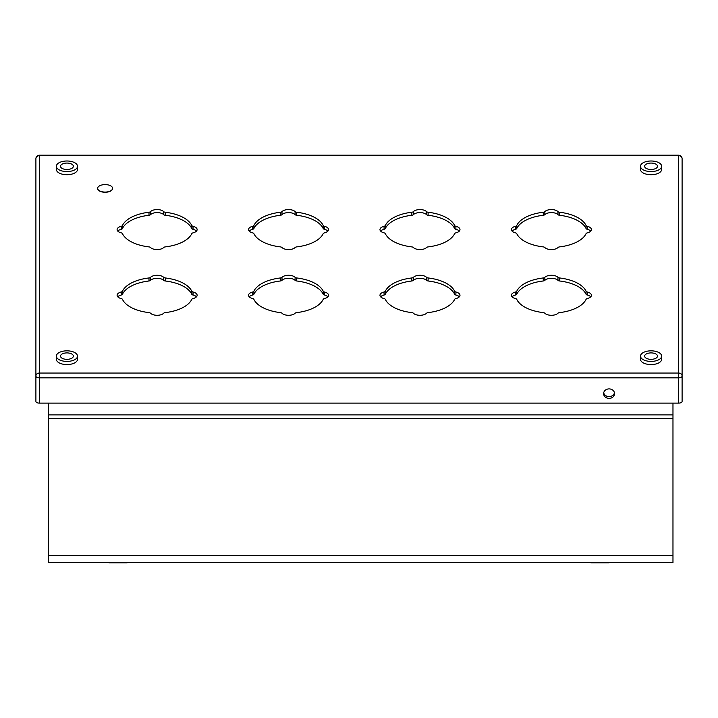 <?xml version="1.0" encoding="UTF-8"?>
<svg xmlns="http://www.w3.org/2000/svg" width="718" height="718" viewBox="0 0 718 718"><rect width="100%" height="100%" fill="white"/><g stroke="black" fill="none" stroke-linecap="round" stroke-linejoin="round"><path stroke-width="1.08" d="M682.1 158.714A3.509 3.509 0 0 0 678.591 155.205L678.591 155.671L39.409 155.671L39.409 373.046L678.591 373.046L678.591 155.671A3.509 3.034 180 0 1 682.1 158.714L682.1 401.371A3.509 1.75 180 0 1 678.591 403.121L678.591 377.839L39.409 377.839L39.409 403.121L678.591 403.121M39.409 403.121A3.509 1.75 180 0 1 35.9 401.371L35.9 158.714A3.509 3.034 180 0 1 39.409 155.671L39.409 155.205A3.509 3.509 0 0 0 35.9 158.714M614.554 393.635A5.475 4.739 180 0 0 609.079 388.896A5.475 4.739 180 0 0 603.605 393.635A5.475 4.739 180 0 0 609.079 398.382A5.475 4.739 180 0 0 614.554 393.635M640.492 166.28L640.492 169.439A10.573 5.286 0 0 0 651.064 174.725A10.573 5.286 180 0 0 661.637 169.439L661.637 166.28A10.573 5.286 180 0 1 651.064 171.566A10.573 5.286 0 0 1 640.492 166.28A10.573 5.286 0 0 1 651.064 160.994A10.573 5.286 180 0 1 661.637 166.28M640.492 356.119L640.492 359.287A10.573 5.286 0 0 0 651.064 364.573A10.573 5.286 180 0 0 661.637 359.287L661.637 356.119A10.573 5.286 180 0 1 651.064 361.405A10.573 5.286 0 0 1 640.492 356.119A10.573 5.286 0 0 1 651.064 350.833A10.573 5.286 180 0 1 661.637 356.119M56.363 356.119L56.363 359.287A10.573 5.286 0 0 0 66.936 364.573A10.573 5.286 180 0 0 77.508 359.287L77.508 356.119A10.573 5.286 180 0 1 66.936 361.405A10.573 5.286 0 0 1 56.363 356.119A10.573 5.286 0 0 1 66.936 350.833A10.573 5.286 180 0 1 77.508 356.119M56.363 166.28L56.363 169.439A10.573 5.286 0 0 0 66.936 174.725A10.573 5.286 180 0 0 77.508 169.439L77.508 166.28A10.573 5.286 180 0 1 66.936 171.566A10.573 5.286 0 0 1 56.363 166.28A10.573 5.286 0 0 1 66.936 160.994A10.573 5.286 180 0 1 77.508 166.28M112.6 188.43A7.476 3.743 180 0 1 112.6 188.538A7.476 3.743 180 0 1 105.124 192.271A7.476 3.743 180 0 1 97.648 188.538A7.476 3.743 180 0 1 97.648 188.43M121.207 298.571A7.306 3.653 180 0 1 117.106 295.286A7.306 3.653 180 0 1 121.207 292.002A2.333 1.167 0 0 0 122.455 291.221A35.604 17.797 180 0 1 148.994 277.956A2.333 1.167 0 0 0 150.556 277.327A7.306 3.653 180 0 1 157.116 275.281A7.306 3.653 180 0 1 163.677 277.327A2.333 1.167 0 0 0 165.248 277.956A35.604 17.797 180 0 1 191.778 291.221A2.333 1.167 0 0 0 193.034 292.002A7.306 3.653 180 0 1 197.136 295.286A7.306 3.653 180 0 1 193.034 298.571A2.333 1.167 0 0 0 191.778 299.352A35.604 17.797 180 0 1 165.248 312.617A2.333 1.167 0 0 0 163.677 313.245A7.306 3.653 180 0 1 157.116 315.292A7.306 3.653 180 0 1 150.556 313.245A2.333 1.167 0 0 0 148.994 312.617A35.604 17.797 180 0 1 122.455 299.352A2.333 1.167 0 0 0 121.207 298.571M121.207 232.856A7.306 3.653 180 0 1 117.106 229.572A7.306 3.653 180 0 1 121.207 226.296A2.333 1.167 0 0 0 122.455 225.506A35.604 17.797 180 0 1 148.994 212.241A2.333 1.167 0 0 0 150.556 211.613A7.306 3.653 180 0 1 157.116 209.566A7.306 3.653 180 0 1 163.677 211.613A2.333 1.167 0 0 0 165.248 212.241A35.604 17.797 180 0 1 191.778 225.506A2.333 1.167 0 0 0 193.034 226.296A7.306 3.653 180 0 1 197.136 229.572A7.306 3.653 180 0 1 193.034 232.856A2.333 1.167 0 0 0 191.778 233.637A35.604 17.797 180 0 1 165.248 246.902A2.333 1.167 0 0 0 163.677 247.53A7.306 3.653 180 0 1 157.116 249.577A7.306 3.653 180 0 1 150.556 247.53A2.333 1.167 0 0 0 148.994 246.902A35.604 17.797 180 0 1 122.455 233.637A2.333 1.167 0 0 0 121.207 232.856M252.637 298.571A7.306 3.653 180 0 1 248.536 295.286A7.306 3.653 180 0 1 252.637 292.002A2.333 1.167 0 0 0 253.885 291.221A35.604 17.797 180 0 1 280.415 277.956A2.333 1.167 0 0 0 281.986 277.327A7.306 3.653 180 0 1 288.546 275.281A7.306 3.653 180 0 1 295.107 277.327A2.333 1.167 0 0 0 296.678 277.956A35.604 17.797 180 0 1 323.208 291.221A2.333 1.167 0 0 0 324.464 292.002A7.306 3.653 180 0 1 328.557 295.286A7.306 3.653 180 0 1 324.464 298.571A2.333 1.167 0 0 0 323.208 299.352A35.604 17.797 180 0 1 296.678 312.617A2.333 1.167 0 0 0 295.107 313.245A7.306 3.653 180 0 1 288.546 315.292A7.306 3.653 180 0 1 281.986 313.245A2.333 1.167 0 0 0 280.415 312.617A35.604 17.797 180 0 1 253.885 299.352A2.333 1.167 0 0 0 252.637 298.571M252.637 232.856A7.306 3.653 180 0 1 248.536 229.572A7.306 3.653 180 0 1 252.637 226.296A2.333 1.167 0 0 0 253.885 225.506A35.604 17.797 180 0 1 280.415 212.241A2.333 1.167 0 0 0 281.986 211.613A7.306 3.653 180 0 1 288.546 209.566A7.306 3.653 180 0 1 295.107 211.613A2.333 1.167 0 0 0 296.678 212.241A35.604 17.797 180 0 1 323.208 225.506A2.333 1.167 0 0 0 324.464 226.296A7.306 3.653 180 0 1 328.557 229.572A7.306 3.653 180 0 1 324.464 232.856A2.333 1.167 0 0 0 323.208 233.637A35.604 17.797 180 0 1 296.678 246.902A2.333 1.167 0 0 0 295.107 247.53A7.306 3.653 180 0 1 288.546 249.577A7.306 3.653 180 0 1 281.986 247.53A2.333 1.167 0 0 0 280.415 246.902A35.604 17.797 180 0 1 253.885 233.637A2.333 1.167 0 0 0 252.637 232.856M384.067 298.571A7.306 3.653 180 0 1 379.966 295.286A7.306 3.653 180 0 1 384.067 292.002A2.333 1.167 0 0 0 385.315 291.221A35.604 17.797 180 0 1 411.845 277.956A2.333 1.167 0 0 0 413.415 277.327A7.306 3.653 180 0 1 419.976 275.281A7.306 3.653 180 0 1 426.537 277.327A2.333 1.167 0 0 0 428.107 277.956A35.604 17.797 180 0 1 454.638 291.221A2.333 1.167 0 0 0 455.894 292.002A7.306 3.653 180 0 1 459.987 295.286A7.306 3.653 180 0 1 455.894 298.571A2.333 1.167 0 0 0 454.638 299.352A35.604 17.797 180 0 1 428.107 312.617A2.333 1.167 0 0 0 426.537 313.245A7.306 3.653 180 0 1 419.976 315.292A7.306 3.653 180 0 1 413.415 313.245A2.333 1.167 0 0 0 411.845 312.617A35.604 17.797 180 0 1 385.315 299.352A2.333 1.167 0 0 0 384.067 298.571M384.067 232.856A7.306 3.653 180 0 1 379.966 229.572A7.306 3.653 180 0 1 384.067 226.296A2.333 1.167 0 0 0 385.315 225.506A35.604 17.797 180 0 1 411.845 212.241A2.333 1.167 0 0 0 413.415 211.613A7.306 3.653 180 0 1 419.976 209.566A7.306 3.653 180 0 1 426.537 211.613A2.333 1.167 0 0 0 428.107 212.241A35.604 17.797 180 0 1 454.638 225.506A2.333 1.167 0 0 0 455.894 226.296A7.306 3.653 180 0 1 459.987 229.572A7.306 3.653 180 0 1 455.894 232.856A2.333 1.167 0 0 0 454.638 233.637A35.604 17.797 180 0 1 428.107 246.902A2.333 1.167 0 0 0 426.537 247.53A7.306 3.653 180 0 1 419.976 249.577A7.306 3.653 180 0 1 413.415 247.53A2.333 1.167 0 0 0 411.845 246.902A35.604 17.797 180 0 1 385.315 233.637A2.333 1.167 0 0 0 384.067 232.856M515.497 232.856A7.306 3.653 180 0 1 511.395 229.572A7.306 3.653 180 0 1 515.497 226.296A2.333 1.167 0 0 0 516.745 225.506A35.604 17.797 180 0 1 543.275 212.241A2.333 1.167 0 0 0 544.845 211.613A7.306 3.653 180 0 1 551.406 209.566A7.306 3.653 180 0 1 557.967 211.613A2.333 1.167 0 0 0 559.537 212.241A35.604 17.797 180 0 1 586.067 225.506A2.333 1.167 0 0 0 587.315 226.296A7.306 3.653 180 0 1 591.417 229.572A7.306 3.653 180 0 1 587.315 232.856A2.333 1.167 0 0 0 586.067 233.637A35.604 17.797 180 0 1 559.537 246.902A2.333 1.167 0 0 0 557.967 247.53A7.306 3.653 180 0 1 551.406 249.577A7.306 3.653 180 0 1 544.845 247.53A2.333 1.167 0 0 0 543.275 246.902A35.604 17.797 180 0 1 516.745 233.637A2.333 1.167 0 0 0 515.497 232.856M515.497 298.571A7.306 3.653 180 0 1 511.395 295.286A7.306 3.653 180 0 1 515.497 292.002A2.333 1.167 0 0 0 516.745 291.221A35.604 17.797 180 0 1 543.275 277.956A2.333 1.167 0 0 0 544.845 277.327A7.306 3.653 180 0 1 551.406 275.281A7.306 3.653 180 0 1 557.967 277.327A2.333 1.167 0 0 0 559.537 277.956A35.604 17.797 180 0 1 586.067 291.221A2.333 1.167 0 0 0 587.315 292.002A7.306 3.653 180 0 1 591.417 295.286A7.306 3.653 180 0 1 587.315 298.571A2.333 1.167 0 0 0 586.067 299.352A35.604 17.797 180 0 1 559.537 312.617A2.333 1.167 0 0 0 557.967 313.245A7.306 3.653 180 0 1 551.406 315.292A7.306 3.653 180 0 1 544.845 313.245A2.333 1.167 0 0 0 543.275 312.617A35.604 17.797 180 0 1 516.745 299.352A2.333 1.167 0 0 0 515.497 298.571M614.464 392.764A5.475 4.739 0 0 1 609.079 396.632A5.475 4.739 0 0 1 603.694 392.764M117.761 296.803A7.306 3.653 180 0 1 121.207 295.035A2.333 1.167 0 0 0 122.455 294.254A35.604 17.797 180 0 1 148.994 280.98A2.333 1.167 0 0 0 150.556 280.361A7.306 3.653 180 0 1 157.116 278.306A7.306 3.653 180 0 1 163.677 280.361A2.333 1.167 0 0 0 165.248 280.98A35.604 17.797 180 0 1 191.778 294.254A2.333 1.167 0 0 0 193.034 295.035A7.306 3.653 180 0 1 196.472 296.803M117.761 231.088A7.306 3.653 180 0 1 121.207 229.32A2.333 1.167 0 0 0 122.455 228.539A35.604 17.797 180 0 1 148.994 215.265A2.333 1.167 0 0 0 150.556 214.646A7.306 3.653 180 0 1 157.116 212.591A7.306 3.653 180 0 1 163.677 214.646A2.333 1.167 0 0 0 165.248 215.265A35.604 17.797 180 0 1 191.778 228.539A2.333 1.167 0 0 0 193.034 229.32A7.306 3.653 180 0 1 196.472 231.088M249.191 296.803A7.306 3.653 180 0 1 252.637 295.035A2.333 1.167 0 0 0 253.885 294.254A35.604 17.797 180 0 1 280.415 280.98A2.333 1.167 0 0 0 281.986 280.361A7.306 3.653 180 0 1 288.546 278.306A7.306 3.653 180 0 1 295.107 280.361A2.333 1.167 0 0 0 296.678 280.98A35.604 17.797 180 0 1 323.208 294.254A2.333 1.167 0 0 0 324.464 295.035A7.306 3.653 180 0 1 327.902 296.803M249.191 231.088A7.306 3.653 180 0 1 252.637 229.32A2.333 1.167 0 0 0 253.885 228.539A35.604 17.797 180 0 1 280.415 215.265A2.333 1.167 0 0 0 281.986 214.646A7.306 3.653 180 0 1 288.546 212.591A7.306 3.653 180 0 1 295.107 214.646A2.333 1.167 0 0 0 296.678 215.265A35.604 17.797 180 0 1 323.208 228.539A2.333 1.167 0 0 0 324.464 229.32A7.306 3.653 180 0 1 327.902 231.088M380.621 296.803A7.306 3.653 180 0 1 384.067 295.035A2.333 1.167 0 0 0 385.315 294.254A35.604 17.797 180 0 1 411.845 280.98A2.333 1.167 0 0 0 413.415 280.361A7.306 3.653 180 0 1 419.976 278.306A7.306 3.653 180 0 1 426.537 280.361A2.333 1.167 0 0 0 428.107 280.98A35.604 17.797 180 0 1 454.638 294.254A2.333 1.167 0 0 0 455.894 295.035A7.306 3.653 180 0 1 459.332 296.803M380.621 231.088A7.306 3.653 180 0 1 384.067 229.32A2.333 1.167 0 0 0 385.315 228.539A35.604 17.797 180 0 1 411.845 215.265A2.333 1.167 0 0 0 413.415 214.646A7.306 3.653 180 0 1 419.976 212.591A7.306 3.653 180 0 1 426.537 214.646A2.333 1.167 0 0 0 428.107 215.265A35.604 17.797 180 0 1 454.638 228.539A2.333 1.167 0 0 0 455.894 229.32A7.306 3.653 180 0 1 459.332 231.088M512.051 231.088A7.306 3.653 180 0 1 515.497 229.32A2.333 1.167 0 0 0 516.745 228.539A35.604 17.797 180 0 1 543.275 215.265A2.333 1.167 0 0 0 544.845 214.646A7.306 3.653 180 0 1 551.406 212.591A7.306 3.653 180 0 1 557.967 214.646A2.333 1.167 0 0 0 559.537 215.265A35.604 17.797 180 0 1 586.067 228.539A2.333 1.167 0 0 0 587.315 229.32A7.306 3.653 180 0 1 590.761 231.088M512.051 296.803A7.306 3.653 180 0 1 515.497 295.035A2.333 1.167 0 0 0 516.745 294.254A35.604 17.797 180 0 1 543.275 280.98A2.333 1.167 0 0 0 544.845 280.361A7.306 3.653 180 0 1 551.406 278.306A7.306 3.653 180 0 1 557.967 280.361A2.333 1.167 0 0 0 559.537 280.98A35.604 17.797 180 0 1 586.067 294.254A2.333 1.167 0 0 0 587.315 295.035A7.306 3.653 180 0 1 590.761 296.803M112.6 188.331A7.476 3.743 0 0 1 105.124 192.074A7.476 3.743 180 0 1 97.648 188.331A7.476 3.743 180 0 1 105.124 184.598A7.476 3.743 0 0 1 112.6 188.331L112.6 188.538M66.936 169.493A6.426 3.213 0 0 0 73.362 166.28A6.426 3.213 0 0 0 66.936 163.067A6.426 3.213 0 0 0 60.509 166.28A6.426 3.213 0 0 0 66.936 169.493M66.936 359.332A6.426 3.213 0 0 0 73.362 356.119A6.426 3.213 0 0 0 66.936 352.906A6.426 3.213 0 0 0 60.509 356.119A6.426 3.213 0 0 0 66.936 359.332M651.064 359.332A6.426 3.213 0 0 0 657.491 356.119A6.426 3.213 0 0 0 651.064 352.906A6.426 3.213 0 0 0 644.638 356.119A6.426 3.213 0 0 0 651.064 359.332M651.064 169.493A6.426 3.213 0 0 0 657.491 166.28A6.426 3.213 0 0 0 651.064 163.067A6.426 3.213 0 0 0 644.638 166.28A6.426 3.213 0 0 0 651.064 169.493M48.528 403.121L48.528 562.562L672.972 562.562L672.972 555.544L48.528 555.544M672.972 403.121L672.972 555.544M118.048 562.795L108.939 562.795L127.158 562.795L118.048 562.562M599.961 562.562L609.07 562.795L590.842 562.795L599.961 562.795M35.9 376.079A3.509 1.75 0 0 0 39.409 377.839L39.409 373.046A3.509 3.034 180 0 0 35.9 376.079M682.1 376.079A3.509 3.034 180 0 0 678.591 373.046L678.591 377.839A3.509 1.75 0 0 0 682.1 376.079M515.497 295.035L515.497 292.002M516.745 294.254L516.745 291.221M543.275 280.98L543.275 277.956M544.845 280.361L544.845 277.327M557.967 280.361L557.967 277.327M559.537 280.98L559.537 277.956M586.067 294.254L586.067 291.221M587.315 295.035L587.315 292.002M515.497 229.32L515.497 226.296M516.745 228.539L516.745 225.506M543.275 215.265L543.275 212.241M544.845 214.646L544.845 211.613M557.967 214.646L557.967 211.613M559.537 215.265L559.537 212.241M586.067 228.539L586.067 225.506M587.315 229.32L587.315 226.296M384.067 229.32L384.067 226.296M385.315 228.539L385.315 225.506M411.845 215.265L411.845 212.241M413.415 214.646L413.415 211.613M426.537 214.646L426.537 211.613M428.107 215.265L428.107 212.241M454.638 228.539L454.638 225.506M455.894 229.32L455.894 226.296M384.067 295.035L384.067 292.002M385.315 294.254L385.315 291.221M411.845 280.98L411.845 277.956M413.415 280.361L413.415 277.327M426.537 280.361L426.537 277.327M428.107 280.98L428.107 277.956M454.638 294.254L454.638 291.221M455.894 295.035L455.894 292.002M252.637 229.32L252.637 226.296M253.885 228.539L253.885 225.506M280.415 215.265L280.415 212.241M281.986 214.646L281.986 211.613M295.107 214.646L295.107 211.613M296.678 215.265L296.678 212.241M323.208 228.539L323.208 225.506M324.464 229.32L324.464 226.296M252.637 295.035L252.637 292.002M253.885 294.254L253.885 291.221M280.415 280.98L280.415 277.956M281.986 280.361L281.986 277.327M295.107 280.361L295.107 277.327M296.678 280.98L296.678 277.956M323.208 294.254L323.208 291.221M324.464 295.035L324.464 292.002M121.207 229.32L121.207 226.296M122.455 228.539L122.455 225.506M148.994 215.265L148.994 212.241M150.556 214.646L150.556 211.613M163.677 214.646L163.677 211.613M165.248 215.265L165.248 212.241M191.778 228.539L191.778 225.506M193.034 229.32L193.034 226.296M121.207 295.035L121.207 292.002M122.455 294.254L122.455 291.221M148.994 280.98L148.994 277.956M150.556 280.361L150.556 277.327M163.677 280.361L163.677 277.327M165.248 280.98L165.248 277.956M191.778 294.254L191.778 291.221M193.034 295.035L193.034 292.002M672.972 414.878L48.528 414.878M672.972 418.388L48.528 418.388M678.591 155.205L39.409 155.205"/></g></svg>
